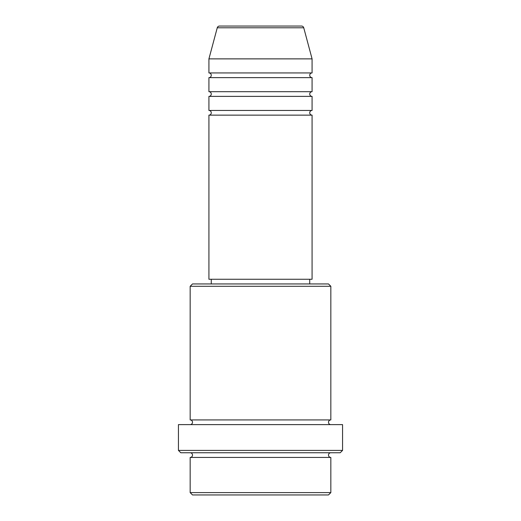 <?xml version="1.0" encoding="UTF-8"?>
<svg xmlns="http://www.w3.org/2000/svg" width="521" height="521" viewBox="0 0 521 521"><rect width="100%" height="100%" fill="white"/><g stroke="black" fill="none" stroke-linecap="round" stroke-linejoin="round"><path stroke-width="0.78" d="M303.75 27.789L217.25 27.789A2.345 2.345 0 0 1 219.517 26.05L301.483 26.05A2.345 2.345 0 0 1 303.75 27.789L312.079 58.873L208.921 58.873L208.921 72.94A2.345 2.345 0 0 1 211.265 75.284A2.345 2.345 0 0 1 208.921 77.629L208.921 91.696A2.345 2.345 0 0 1 211.265 94.041A2.345 2.345 0 0 1 208.921 96.385L208.921 110.452A2.345 2.345 0 0 1 211.265 112.796A2.345 2.345 0 0 1 208.921 115.141L208.921 279.256L312.079 279.256L312.079 115.141L208.921 115.141M312.079 58.873L312.079 72.94A2.345 2.345 0 0 0 309.735 75.284A2.345 2.345 0 0 0 312.079 77.629L312.079 91.696A2.345 2.345 0 0 0 309.735 94.041A2.345 2.345 0 0 0 312.079 96.385L312.079 110.452A2.345 2.345 0 0 0 309.735 112.796A2.345 2.345 0 0 0 312.079 115.141M328.49 494.95L192.51 494.95L190.165 492.606L330.835 492.606L328.49 494.95M190.165 286.29L192.51 283.945L328.49 283.945L330.835 286.29L190.165 286.29L190.165 419.926A2.345 2.345 0 0 1 192.51 422.27A2.345 2.345 0 0 1 190.165 424.615M340.213 452.749L180.787 452.749L178.442 450.404L342.558 450.404L340.213 452.749M190.165 452.749A2.345 2.345 0 0 1 192.51 455.093A2.345 2.345 0 0 1 190.165 457.438L190.165 492.606M330.835 452.749A2.345 2.345 0 0 0 328.49 455.093A2.345 2.345 0 0 0 330.835 457.438L190.165 457.438M330.835 286.29L330.835 419.926A2.345 2.345 0 0 0 328.49 422.27A2.345 2.345 0 0 0 330.835 424.615M312.079 96.385L208.921 96.385M312.079 110.452L208.921 110.452M211.265 279.256L211.265 283.945M309.735 279.256L309.735 283.945M330.835 419.926L190.165 419.926M342.558 450.404L342.558 424.615L178.442 424.615L178.442 450.404M330.835 457.438L330.835 492.606M217.25 27.789L208.921 58.873M312.079 72.94L208.921 72.94M312.079 77.629L208.921 77.629M312.079 91.696L208.921 91.696"/></g></svg>
